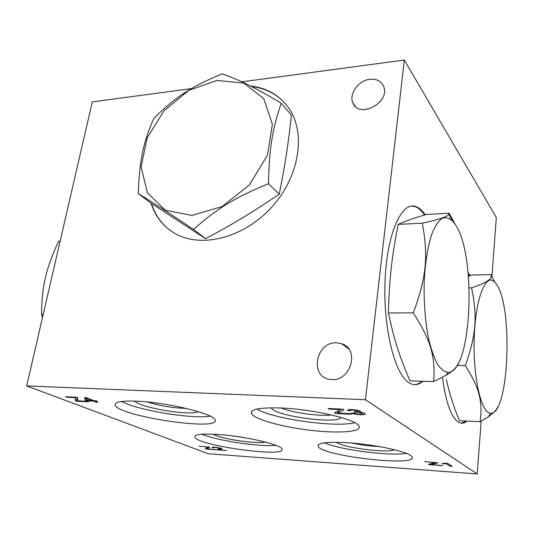 <?xml version="1.0" encoding="UTF-8"?>
<svg xmlns="http://www.w3.org/2000/svg" width="534" height="534" viewBox="0 0 534 534"><rect width="100%" height="100%" fill="white"/><g stroke="black" fill="none" stroke-linecap="round" stroke-linejoin="round"><path stroke-width="0.8" d="M491.894 276.912L496.32 217.505L404.318 60.042L241.855 81.835M191.499 88.591L92.289 101.901L26.7 385.915L208.28 453.733L477.222 473.958L365.443 399.726L26.7 385.915M481.154 421.159L477.222 473.958M404.318 60.042L365.443 399.726M442.426 377.344C445.783 402.135 451.063 417.047 458.265 422.074C461.209 423.856 464.093 423.515 466.916 421.066M470.274 275.571L468.138 272.794M425.264 214.828L424.497 213.747C421.586 209.815 418.529 207.372 415.312 206.418C401.408 201.665 386.803 234.039 385.014 281.325C383.078 328.564 394.986 375.042 409.238 382.918C413.917 385.648 418.422 385.101 422.748 381.283M151.069 203.227C155.407 217.031 163.811 227.337 176.267 234.152C202.64 248.39 244.806 237.29 272.12 206.698C299.594 176.26 306.156 132.812 288.781 108.088C279.536 95.199 266.746 87.83 250.406 85.981M336.567 342.815C315.454 341.613 309.199 377.765 330.559 379.447C350.204 382.684 360.523 349.463 341.873 343.783L336.567 342.815M369.962 79.272C358.434 80.354 348.502 94.258 352.994 103.062C359.075 118.915 390.027 102.855 383.806 86.828C381.53 81.208 376.917 78.692 369.962 79.272M281.572 408.023C260.398 407.329 250.346 409.144 251.421 413.476C253.964 419.237 282.212 427.02 310.628 430.311C339.083 433.695 362.966 431.919 358.868 425.858C355.824 419.303 313.391 409.271 281.572 408.023M347.187 442.699C326.795 441.665 317.103 442.893 318.117 446.377C321.982 456.236 420.325 467.317 411.767 456.663C409.238 451.891 374.734 444.295 347.187 442.699M216.757 434.369C201.919 433.561 194.596 434.416 194.79 436.925C195.938 445.416 287.159 458.119 281.959 449.021C281.278 444.555 243.437 435.877 216.757 434.369M136.931 401.201C122.48 400.654 115.204 401.808 115.09 404.665C115.144 415.632 220.175 431.719 215.109 420.051C215.082 414.097 167.649 402.349 136.931 401.201M350.451 410.826L350.317 410.679C349.183 409.525 357.146 410.185 357.747 411.253C358.12 411.954 353.254 411.647 354.162 411.667L354.763 412.201C355.617 411.994 361.878 412.622 362.446 413.65C361.024 414.604 358.167 414.411 353.862 413.056L351.452 413.016C353.929 414.671 366.471 415.525 365.269 413.857C364.255 412.969 362.145 412.381 358.941 412.081L360.47 411.427C360.904 410.372 347.647 408.356 347.594 410.466L350.451 410.826M342.982 409.164L328.11 408.477L329.144 409.077L340.685 409.618L334.504 412.849L335.546 413.456L351.692 414.244L350.718 413.656L337.635 413.022L343.989 409.772L342.982 409.164M77.911 397.79L76.489 397.243L65.528 396.735L66.964 397.276L75.481 397.676L75.187 400.68L76.636 401.228L88.604 401.815L87.222 401.288L77.537 400.814L77.911 397.79M97.942 402.269L95.165 401.188L97.255 401.294L95.94 400.78L93.85 400.68L86.181 397.696L84.619 397.623L85.28 400.266L86.601 400.774L93.27 401.101L96.053 402.182L97.942 402.269M218.386 449.067L217.251 449.575L217.779 449.915L226.696 450.562L219.167 449.735L221.723 448.767C223.799 448.553 212.305 446.424 211.991 447.412L213.867 447.666C215.95 447.439 217.919 447.726 219.781 448.52L218.386 449.067M209.675 447.178L199.109 446.13L207.539 447.025L205.263 448.714L206.217 449.081L216.751 449.842L207.319 448.874L209.675 447.178M437.82 462.831L424.85 461.576L435.076 462.638L428.515 464.273L429.156 464.653L442.599 465.628L431.118 464.473L437.82 462.831M452.158 466.322L447.158 463.145L442.005 463.492L442.613 463.872L446.13 463.706L450.035 466.169L452.158 466.322M256.921 409.084C273.315 419.05 336.06 427.801 354.716 422.668M271.379 407.809L271.412 407.896C273.548 415.806 337.248 424.603 341.032 417.475M281.311 408.009C292.358 412.769 319.399 416.527 331.36 414.951M324.472 442.833C340.231 449.888 388.932 456.223 406.274 453.386M336.313 442.279C343.095 447.679 386.703 453.333 394.719 449.802M351.065 442.973L365.476 445.53L380.088 446.704M201.925 434.215C217.111 440.65 259.631 447.031 275.958 445.356M212.999 434.169C220.822 438.881 256.614 444.261 265.458 442.059M121.585 401.501C137.799 410.346 192.38 419.297 210.182 416.14M134.748 401.107C139.668 407.736 191.466 416.26 198.141 411.601M147.204 401.955C159.966 405.867 172.989 408.029 186.273 408.423M347.788 409.865L347.701 410.593M359.102 410.706L358.941 412.081M354.823 411.707L354.763 412.201M338.529 410.673L338.282 412.735M341.293 409.084L340.719 409.384M337.882 411.026L337.635 413.022M337.842 411.36L337.314 411.334M329.218 408.523L329.144 409.077M340.759 409.057L340.685 409.618M335.699 412.201L335.546 413.456M77.65 400.273L77.537 400.814M77.744 399.385L75.588 398.798L75.674 397.203M67.07 396.802L66.964 397.276M75.581 397.203L75.481 397.676M75.588 398.798L75.187 400.68M77.036 399.352L76.636 401.228M95.252 400.747L95.165 401.188M96.173 401.581L96.053 402.182M93.39 400.5L93.27 401.101M86.882 399.452L86.601 400.774M86.688 398.751L85.68 398.364L85.28 400.266M85.68 398.364L85.507 397.663M86.621 398.518L91.948 400.587L87.129 400.353L86.748 397.917M92.075 399.986L91.948 400.587M212.666 447.178L212.565 447.799M219.314 448.84L219.167 449.735M217.899 449.174L217.779 449.915M208.333 446.791L207.579 448.727M207.839 447.158L207.319 448.874M207.532 447.592L206.758 447.539M206.431 447.799L206.217 449.081M431.866 463.412L431.786 464.333M431.198 463.585L431.118 464.473M425.518 461.623L425.485 461.957M435.11 462.304L435.076 462.638M429.209 464.099L429.156 464.653M450.129 465.034L450.035 466.169M446.184 463.078L446.13 463.706M442.646 463.479L442.613 463.872M151.489 203.507C154.947 214.615 161.155 223.552 170.112 230.334M285.85 104.223C276.906 94.071 265.411 88.157 251.36 86.468M279.195 194.216C251.801 212.732 234.519 223.145 205.637 238.711L150.968 203.167L138.306 193.622C139.387 160.454 143.306 142.198 153.812 118.481C174.638 97.542 191.239 86.555 222.084 73.919C239.386 79.9 253.63 86.828 281.278 103.236L291.424 115.144C288.04 145.902 285.209 164.465 279.195 194.216L268.462 183.736C235.027 197.406 216.751 208.707 193.522 229.453L205.637 238.711M193.522 229.453L193.508 229.446C166.675 211.477 153.432 202.913 138.306 193.622M281.278 103.236C272.5 128.434 269.243 148.025 268.462 183.736M191.96 215.429L222.137 206.538L249.331 184.964L267.394 155.327L272.4 124.268L263.696 98.51L243.718 83.084L216.958 80.44L188.696 90.42L164.005 110.798L147.137 137.865L141.116 166.915L147.371 192.734L165.3 210.236L191.96 215.429M424.583 215.022L423.702 213.787C420.792 209.862 417.721 207.419 414.504 206.464L411.667 206.084M414.217 384.62C416.887 384.567 419.464 383.445 421.947 381.263M457.985 363.821C456.57 367.532 452.685 371.297 446.344 375.128L433.635 381.61L409.978 380.896C399.425 356.225 394.212 340.285 388.418 312.991C389.359 278.247 391.736 257.395 398.15 224.393C405.76 220.929 415.252 217.612 426.606 214.441L449.087 213.22L455.676 225.148M433.635 381.61C435.484 357.019 431.118 340.485 413.243 312.877C426.492 277.613 428.395 255.973 422.314 223.185L398.15 224.393M422.314 223.185C439.182 219.481 447.993 216.504 448.734 214.247L449.087 213.22M413.243 312.877L388.418 312.991M454.768 223.753L452.271 220.682C448.807 217.779 445.296 217.078 441.718 218.573C438.194 221.403 434.943 226.469 431.959 233.758C427.701 246.595 425.104 262.955 424.163 282.833C423.782 303.065 425.271 321.728 428.622 338.823C431.098 349.116 433.995 357.48 437.306 363.894C440.764 369.021 444.301 371.851 447.913 372.392C472.263 372.912 476.902 252.962 454.768 223.753M469.733 275.838L468.231 273.735M461.256 423.175L466.209 421.032M468.478 276.458L471.328 275.063L491.133 274.609L491.293 275.818C491.901 279.275 485.339 283.28 471.595 287.826L469.186 287.873M497.461 407.529C495.999 410.459 493.009 413.503 488.483 416.66L480.133 421.72L459.407 420.699C453.506 406.321 449.161 392.597 446.384 379.534M480.133 421.72C482.783 401.641 479.612 388.165 465.268 365.576L457.057 365.396M465.268 365.576C476.168 335.365 477.476 316.649 471.595 287.826M496.293 284.061L494.851 282.259C486.134 272.233 475.634 297.151 474.239 336.767C472.703 376.35 481.241 413.63 490.579 413.176C509.129 415.178 513.281 305.915 496.293 284.061M60.182 240.934L58.48 241.401C45.931 268.982 41.826 286.037 41.545 314.559L43.181 314.553M41.545 314.559L42.493 317.516M58.48 241.401L60.088 241.321M232.237 435.871L246.621 438.034M220.502 448.173L220.308 449.348M251.421 413.476L251.734 411.4M318.117 446.377L318.317 444.795M194.79 436.925L194.93 436.111M115.09 404.665L115.237 403.911M350.364 410.299L350.458 409.518M357.747 411.253L357.853 410.352M347.594 410.466L347.661 409.945M362.446 413.65L362.559 412.662M213.874 447.612L213.94 447.185M219.781 448.52L219.861 447.999M341.873 343.783L348.889 349.129M352.994 103.062L355.457 106.48M415.312 206.418L414.504 206.464M452.271 220.682L448.734 214.247M447.913 372.392L446.344 375.128M494.851 282.259L491.293 275.818M490.579 413.176L488.483 416.66"/></g></svg>
